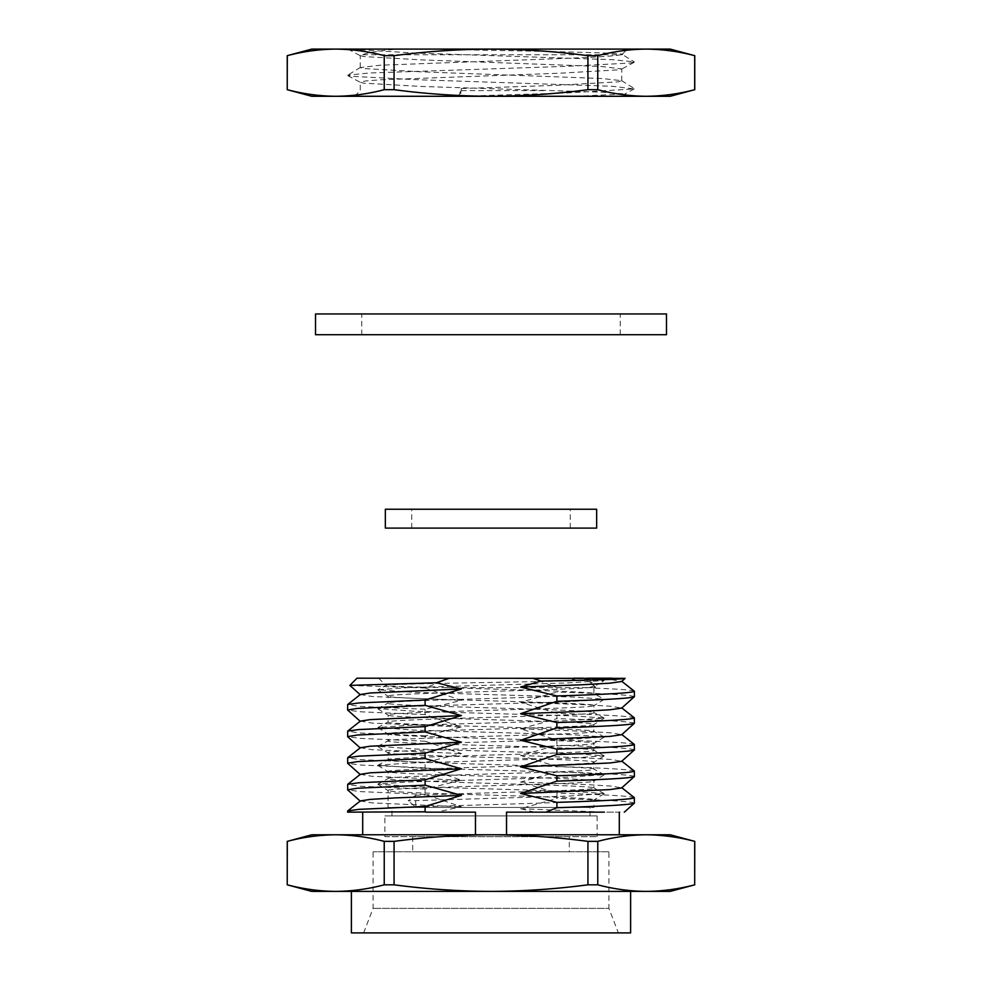 <?xml version="1.0" encoding="UTF-8"?>
<svg xmlns="http://www.w3.org/2000/svg" width="982" height="982" viewBox="0 0 982 982"><rect width="100%" height="100%" fill="white"/><g stroke="black" fill="none" stroke-linecap="round" stroke-linejoin="round"><path stroke-width="0.74" stroke-dasharray="4.91 3.68" d="M634.298 691.193A143.519 4.063 0.6 0 0 595.644 688.149L586.622 678.194L611.614 679.691L621.667 681.52M347.603 812.151L436.487 812.151L461.393 806.774L425.108 794.413L425.108 789.062L461.393 780.174L425.108 767.801L425.108 762.462L461.393 753.575L425.108 741.201L425.108 735.862L461.393 726.975L425.108 714.601L425.108 709.25L461.393 700.362L425.108 688.001L449.461 678.194L357.043 678.194M414.232 812.151L436.487 812.151M586.622 678.194L532.539 678.194L556.892 687.621L556.892 692.064L520.607 702.277L556.892 713.313L556.892 718.664L520.607 728.877L556.892 739.925L556.892 745.264L520.607 755.477L556.892 766.525L556.892 771.864L520.607 782.077L556.892 793.125L556.892 798.464L520.607 808.689L534.552 812.151L624.331 812.151M520.607 808.689L604.2 812.151M670.24 834.786L311.76 834.786M506.528 834.786L619.298 834.786L475.472 834.786L506.528 834.786L506.528 812.151L619.298 812.151L534.552 812.151M475.472 834.786L362.702 834.786L475.472 834.786L475.472 812.151M595.644 688.149L588.967 678.194M395.415 834.786L385.705 835.179M532.539 678.194L449.461 678.194M311.76 891.398L335.77 891.398C351.998 891.251 368.152 889.066 384.232 884.819L384.232 841.365C368.152 837.118 351.998 834.933 335.77 834.786C319.555 834.933 303.401 837.118 287.309 841.365L287.309 884.819C303.401 889.066 319.555 891.251 335.77 891.398L491 891.398C523.443 891.251 555.751 889.066 587.923 884.819L587.923 841.365C555.751 837.118 523.443 834.933 491 834.786C458.557 834.933 426.249 837.118 394.077 841.365L394.077 884.819C426.249 889.066 458.557 891.251 491 891.398L670.24 891.398M694.765 841.365L694.765 884.819M587.923 884.819L597.768 884.819C613.848 889.066 630.002 891.251 646.23 891.398M384.232 884.819L394.077 884.819M351.384 891.398L630.616 891.398L351.384 891.398M415.582 795.26C473.25 792.879 598.983 790.461 593.987 788.08C600.235 784.925 381.544 781.782 388.013 778.652C381.765 775.498 600.456 772.355 593.987 769.213C600.235 766.058 381.544 762.916 388.013 759.786C381.765 756.631 600.456 753.476 593.987 750.346C600.235 747.192 381.544 744.049 388.013 740.919C381.765 737.764 600.456 734.61 593.987 731.48C600.235 728.325 381.544 725.182 388.013 722.052C381.765 718.898 600.456 715.743 593.987 712.613C600.235 709.458 381.544 706.316 388.013 703.186C381.765 700.031 600.456 696.876 593.987 693.746C597.019 691.684 509.572 689.695 444.895 687.621C407.861 686.909 388.185 686.197 385.877 685.485C377.96 683.386 607.968 681.348 602.236 679.372L583.504 678.194L603.414 678.194L378.586 678.194L573.795 678.194L604.139 680.551L568.21 682.907L408.205 687.621L377.923 689.745L413.79 692.347L573.795 697.06L604.077 699.184L568.21 701.774L408.205 706.488L377.923 708.611L413.79 711.213L573.795 715.927L604.077 718.051L568.21 720.641L408.205 725.367L377.923 727.478L413.79 730.08L573.795 734.794L604.077 736.917L568.21 739.507L408.205 744.233L377.923 746.345L413.79 748.947L573.795 753.66L604.077 755.784L568.21 758.374L408.205 763.1L377.923 765.211L413.79 767.814L573.795 772.527L604.077 774.651L568.21 777.241L408.205 781.967L377.923 784.078L413.79 786.68L573.795 791.394L604.077 793.517L568.21 796.107L408.205 800.833L415.582 795.26L415.791 807.069L408.205 800.833M612.314 678.194L624.552 678.194M425.108 709.25L360.382 706.439L347.603 704.646M425.108 714.601L360.676 711.803L347.677 710.121M425.108 735.862L360.382 733.038L347.603 731.246M425.108 741.201L360.676 738.403L347.677 736.721M425.108 762.462L360.382 759.651L347.603 757.846M425.108 767.801L360.676 765.015L347.677 763.321M425.108 789.062L360.382 786.251L347.603 784.458M425.108 794.413L360.676 791.615L347.677 789.921M352.563 812.151L347.603 811.058M425.108 688.001A143.519 1.51 1.6 0 1 414.306 687.621L425.108 687.621M349.85 685.448L414.306 687.621M556.892 687.621L595.657 687.621M634.397 696.692C632.175 695.133 606.348 693.587 556.892 692.064M520.607 702.277L586.622 704.794L611.614 706.291L621.667 708.12M634.397 723.292C632.175 721.733 606.348 720.187 556.892 718.664M520.607 728.877L586.622 731.394L611.614 732.891L621.667 734.72M634.397 749.892C632.175 748.333 606.348 746.786 556.892 745.264M520.607 755.477L586.622 758.006L611.614 759.491L621.667 761.32M634.397 776.504C632.175 774.933 606.348 773.399 556.892 771.864M520.607 782.077L586.622 784.606L611.614 786.103L621.667 787.932M634.397 803.104C632.175 801.545 606.348 799.999 556.892 798.464M360.357 694.519L372.018 696.483L461.393 700.362M360.357 721.119L372.018 723.083L461.393 726.975M360.357 747.719L372.018 749.683L461.393 753.575M360.357 774.319L372.018 776.296L461.393 780.174M360.357 800.919L372.018 802.895L461.393 806.774M634.397 717.94C632.175 716.381 606.348 714.847 556.892 713.313M634.397 744.552C632.175 742.993 606.348 741.447 556.892 739.925M634.397 771.152C632.175 769.593 606.348 768.047 556.892 766.525M634.397 797.752C632.175 796.193 606.348 794.647 556.892 793.125M415.791 807.069C473.582 804.688 598.959 802.269 593.987 799.9C600.248 796.746 381.544 793.591 388.013 790.461C381.752 787.306 600.456 784.164 593.987 781.034C600.248 777.879 381.544 774.724 388.013 771.594C381.752 768.44 600.456 765.297 593.987 762.167C600.248 759.012 381.544 755.858 388.013 752.728C381.752 749.573 600.456 746.43 593.987 743.3C600.248 740.146 381.544 736.991 388.013 733.861C381.752 730.706 600.456 727.564 593.987 724.434C600.248 721.267 381.544 718.124 388.013 714.994C381.752 711.84 600.456 708.697 593.987 705.555C600.248 702.4 381.544 699.258 388.013 696.128C386.712 694.581 433.835 693.047 487.575 691.5C532.158 690.211 575.648 688.947 588.93 687.621L593.987 687.621L593.84 693.599L604.077 699.184M604.102 793.775L593.877 800.023L593.987 807.437L388.013 807.437L593.987 807.437M377.898 784.336L388.123 790.596L388.013 807.437M604.102 774.908L593.877 781.156L593.84 787.932L604.077 793.517M377.898 765.469L388.123 771.729L388.16 778.505L377.923 784.078M604.102 756.042L593.877 762.29L593.84 769.066L604.077 774.651M377.898 746.602L388.123 752.863L388.16 759.626L377.923 765.211M604.102 737.175L593.877 743.423L593.84 750.199L604.077 755.784M377.898 727.736L388.123 733.996L388.16 740.759L377.923 746.345M604.102 718.308L593.877 724.556L593.84 731.332L604.077 736.917M377.898 708.869L388.123 715.129L388.16 721.893L377.923 727.478M604.102 699.442L593.877 705.69L593.84 712.466L604.077 718.051M377.898 690.002L388.123 696.263L388.16 703.026L377.923 708.611M573.795 678.194L572.297 679.421C589.973 681.287 598.001 683.227 596.381 685.227L604.102 680.575M444.895 687.621L593.987 687.621L596.381 685.227L588.93 687.621M603.414 678.194L602.199 679.286L604.077 680.317M378.586 678.194L385.914 685.387L377.923 689.745M572.297 679.421L573.218 678.194M569.302 851.775L412.698 851.775L569.302 851.775L569.302 836.676L412.698 836.676L569.302 836.676M608.926 851.775L373.074 851.775L608.926 851.775L608.926 908.375L373.074 908.375L608.926 908.375L618.353 932.9L363.647 932.9L618.353 932.9M351.384 932.9L630.616 932.9M394.077 841.365L384.232 841.365M646.23 834.786C630.002 834.933 613.848 837.118 597.768 841.365L597.768 884.819M597.768 841.365L587.923 841.365M384.87 836.676L597.13 836.676L384.87 836.676L384.87 815.919L597.13 815.919L384.87 815.919M590.047 815.919L391.953 815.919L590.047 815.919L590.047 807.437L391.953 807.437L590.047 807.437M412.698 836.676L412.698 851.775M510.088 528.107L411.753 528.107L510.088 528.107M510.088 509.241L411.753 509.241L510.088 509.241M596.651 509.241L385.349 509.241M596.651 528.107L385.349 528.107M397.268 49.1L627.412 49.1L397.268 49.1C378.07 50.917 366.556 52.807 362.751 54.759L360.247 55.606L363.561 56.551L421.548 59.877L601.77 66.518L621.753 68.912L618.439 69.845L560.452 73.171L380.23 79.824L365.427 80.99L360.247 82.206L363.561 83.151L421.548 86.477L602.248 92.21L624.871 93.953L575.587 96.273L627.412 96.273L354.588 96.273L460.312 96.273L566.982 92.946L634.176 88.908L612.608 86.293L415.018 79.64L351.286 76.314L347.775 75.16L369.392 72.987L566.982 66.334L630.714 63.02L634.225 61.854L612.608 59.693L415.018 53.04L348.045 49.1L360.48 55.864M569.597 96.273L549.981 96.273M542.936 96.273L520.951 96.273M490.006 96.273L483.696 96.273M670.24 96.273L311.76 96.273M670.24 49.1L311.76 49.1M384.232 55.667L394.077 55.667C426.249 51.432 458.557 49.235 491 49.1C523.443 49.235 555.751 51.432 587.923 55.667L587.923 89.693C555.751 93.941 523.443 96.126 491 96.273C458.557 96.126 426.249 93.941 394.077 89.693L384.232 89.693C368.152 93.941 351.998 96.126 335.77 96.273C319.555 96.126 303.401 93.941 287.309 89.693L287.309 55.667C303.401 51.432 319.555 49.235 335.77 49.1C351.998 49.235 368.152 51.432 384.232 55.667L384.232 89.693M646.23 96.273C630.002 96.126 613.848 93.941 597.768 89.693L597.768 55.667C613.848 51.432 630.002 49.235 646.23 49.1C662.445 49.235 678.599 51.432 694.691 55.667L694.765 89.693M587.923 89.693L597.768 89.693M597.768 55.667L587.923 55.667M394.077 55.667L394.077 89.693M458.741 96.273L461.368 88.503L460.312 96.273M461.368 88.503A130.888 0.712 -1.9 0 0 556.377 85.311L618.341 81.85L621.557 80.659L602.003 78.523L421.904 71.87L363.659 68.544L360.247 67.586L379.997 65.217L556.377 58.699C593.57 57.373 615.088 56.06 620.943 54.759L621.999 54.329L634.225 61.854M362.751 54.759L620.943 54.759C639.024 52.819 518.336 50.966 429.097 49.1M461.43 90.614L544.298 90.614M315.529 313.958L666.471 313.958M315.529 334.715L666.471 334.715M620.243 313.958L361.757 313.958L620.243 313.958L620.243 334.715L361.757 334.715L620.243 334.715M363.647 932.9L373.074 908.375L373.074 851.775M597.13 815.919L597.13 836.676M391.953 815.919L391.953 807.437M570.247 528.107L570.247 509.241M411.753 528.107L411.753 509.241M634.176 88.908L624.871 93.953M347.824 75.602L360.48 82.463M634.176 62.308L621.52 69.17M360.443 67.365L347.775 75.16M621.557 80.659L634.225 88.466M621.753 80.892L621.753 68.912M354.588 96.273L360.247 90.614L360.247 82.206M360.247 67.586L360.247 55.606M624.933 93.793L627.412 96.273M622.036 54.464L627.412 49.1M361.757 334.715L361.757 313.958"/><path stroke-width="1.47" d="M621.667 681.52L609.982 683.177L580.166 684.847L520.607 687.069L540.947 681.029C595.104 680.145 623.165 679.262 625.129 678.366L621.667 681.52M556.892 701.295C606.36 699.773 632.187 698.239 634.397 696.692L621.667 708.12L609.982 709.777L580.166 711.447L520.607 713.668L556.892 701.295L556.892 695.956C606.36 694.421 632.187 692.887 634.397 691.34A143.519 4.063 0.6 0 0 634.298 691.193L621.643 681.213M556.892 695.956L520.607 687.069M426.102 812.151L475.472 812.151L426.102 812.151A239.633 239.633 0 0 1 425.108 811.77L425.108 806.431L358.688 809.364L347.702 810.911L360.357 800.919L370.386 799.397L395.378 797.9L461.393 795.383L425.108 806.431M425.108 811.77L347.603 812.151L347.702 810.911M287.309 841.365L311.76 834.786L491 834.786C523.443 834.933 555.751 837.118 587.923 841.365L587.923 884.819C555.751 889.066 523.443 891.251 491 891.398C458.557 891.251 426.249 889.066 394.077 884.819L394.077 841.365C426.249 837.118 458.557 834.933 491 834.786L670.24 834.786L694.765 841.365L694.691 884.819C678.599 889.066 662.445 891.251 646.23 891.398C630.002 891.251 613.848 889.066 597.768 884.819L597.768 841.365C613.848 837.118 630.002 834.933 646.23 834.786C662.445 834.933 678.599 837.118 694.691 841.365L694.691 884.819C678.599 889.066 662.445 891.251 646.23 891.398L311.76 891.398L287.235 884.819L287.309 841.365C303.401 837.118 319.555 834.933 335.77 834.786C351.998 834.933 368.152 837.118 384.232 841.365L384.232 884.819C368.152 889.066 351.998 891.251 335.77 891.398C319.555 891.251 303.401 889.066 287.309 884.819M597.768 884.819L587.923 884.819M694.765 884.819L670.24 891.398L646.23 891.398M394.077 884.819L384.232 884.819M583.504 678.194L573.795 678.194M349.874 685.362L357.043 678.194L625.129 678.366M586.622 678.194L612.314 678.194M360.333 721.414L347.603 709.986L347.702 704.499L358.688 702.965L425.108 700.019L425.108 705.358L461.393 715.571L370.386 719.597L360.357 721.119L347.702 731.099L358.688 729.565L425.108 726.619L425.108 731.958L461.393 742.171L370.386 746.197L360.357 747.719L347.702 757.699L358.688 756.165L425.108 753.219L425.108 758.57L461.393 768.783L370.386 772.797L360.357 774.319L347.702 784.299L358.688 782.764L425.108 779.818L425.108 785.17L461.393 795.383M347.603 709.986L357.558 708.39L425.108 705.358M360.333 748.026L347.677 736.721L347.702 731.099M347.603 736.598L357.558 735.002L425.108 731.958M360.333 774.626L347.677 763.321L347.702 757.699M347.603 763.198L357.558 761.602L425.108 758.57M360.333 801.226L347.677 789.921L347.702 784.299M347.603 789.798L357.558 788.202L425.108 785.17M449.461 678.194L436.462 682.772L349.838 685.387L360.333 694.814M506.528 834.786L506.528 812.151L546.078 812.151L556.892 807.707C606.36 806.185 632.187 804.639 634.397 803.104L634.298 797.605L621.643 787.625M604.2 812.151L546.078 812.151M475.472 812.151L475.472 834.786M634.397 723.292L621.667 734.72L609.982 736.39L520.607 740.268L556.892 727.908C606.36 726.373 632.187 724.839 634.397 723.292L634.298 717.793L621.643 707.813M634.397 749.892L621.667 761.332L609.982 762.989L520.607 766.881L556.892 754.507C606.36 752.973 632.187 751.439 634.397 749.892L634.298 744.405L621.643 734.413M634.397 776.504L621.667 787.932L609.982 789.589L520.607 793.481L556.892 781.107C606.36 779.573 632.187 778.039 634.397 776.504L634.298 771.005L621.643 761.025M624.331 812.151L634.397 803.104M436.462 682.772L461.393 688.971L370.386 692.985L360.357 694.519L347.702 704.499M556.892 727.908L556.892 722.556C606.36 721.021 632.187 719.487 634.397 717.94M556.892 722.556L520.607 713.668M556.892 754.507L556.892 749.156C606.36 747.633 632.187 746.087 634.397 744.552M556.892 749.156L520.607 740.268M556.892 781.107L556.892 775.768C606.36 774.233 632.187 772.699 634.397 771.152M556.892 775.768L520.607 766.881M556.892 807.707L556.892 802.368C606.36 800.833 632.187 799.299 634.397 797.752M556.892 802.368L520.607 793.481M461.393 688.971L425.108 700.019M461.393 715.571L425.108 726.619M461.393 742.171L425.108 753.219M461.393 768.783L425.108 779.818M532.539 678.194L540.947 681.029M630.616 891.398L630.616 932.9L351.384 932.9L351.384 891.398M384.232 841.365L394.077 841.365M646.23 834.786C662.445 834.933 678.599 837.118 694.691 841.365L694.765 841.365M587.923 841.365L597.768 841.365M516.446 509.241L596.651 509.241L596.651 528.107L385.349 528.107L385.349 509.241L516.446 509.241M575.587 96.273L569.597 96.273M549.981 96.273L542.936 96.273M520.951 96.273L490.006 96.273M483.696 96.273L458.741 96.273M287.235 89.693L287.235 55.667L311.76 49.1L335.77 49.1C319.555 49.235 303.401 51.432 287.309 55.667L287.235 89.693L311.76 96.273L670.24 96.273L694.691 89.693C678.599 93.941 662.445 96.126 646.23 96.273C662.445 96.126 678.599 93.941 694.691 89.693L694.691 55.667C678.599 51.432 662.445 49.235 646.23 49.1L670.24 49.1L694.691 55.667M287.309 89.693C303.401 93.941 319.555 96.126 335.77 96.273C351.998 96.126 368.152 93.941 384.232 89.693L384.232 55.667C368.152 51.432 351.998 49.235 335.77 49.1L646.23 49.1C630.002 49.235 613.848 51.432 597.768 55.667L597.768 89.693C613.848 93.941 630.002 96.126 646.23 96.273M597.768 89.693L587.923 89.693C555.751 93.941 523.443 96.126 491 96.273C458.557 96.126 426.249 93.941 394.077 89.693L384.232 89.693M597.768 55.667L587.923 55.667L587.923 89.693M384.232 55.667L394.077 55.667L394.077 89.693M587.923 55.667C555.751 51.432 523.443 49.235 491 49.1C458.557 49.235 426.249 51.432 394.077 55.667M666.471 313.958L315.529 313.958L315.529 334.715L666.471 334.715L666.471 313.958M362.702 834.786L362.702 812.151M634.397 696.692L634.397 691.34M619.298 834.786L619.298 812.151M287.235 841.365L287.235 884.819M694.765 89.693L694.765 55.667"/></g></svg>

